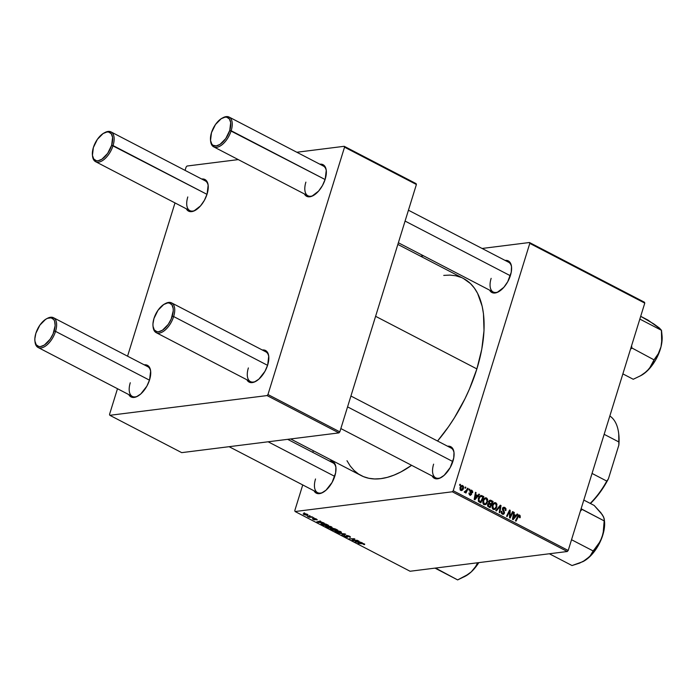 <?xml version="1.0" encoding="UTF-8"?>
<svg xmlns="http://www.w3.org/2000/svg" width="697" height="697" viewBox="0 0 697 697"><rect width="100%" height="100%" fill="white"/><g stroke="black" fill="none" stroke-linecap="round" stroke-linejoin="round"><path stroke-width="1.05" d="M315.523 478.978A16.754 8.582 -62.6 0 0 323.164 492.274A16.754 8.582 117.4 0 1 317.553 492.622A16.754 8.582 117.4 0 1 315.523 478.978M334.839 476.034A17.808 9.113 117.4 0 1 322.702 492.535A17.808 9.113 117.4 0 1 314.025 490.793L315.854 492.892L317.51 493.581L321.552 493.067L326.039 490.165L332.12 482.376L335.623 472.88L335.893 467.199L334.429 463.061L333.105 461.78L329.472 461.048A17.808 9.113 117.4 0 1 335.884 467.147A17.808 9.113 117.4 0 1 334.839 476.034M491.141 278.347A16.754 8.582 -62.6 0 0 498.782 291.642A16.754 8.582 117.4 0 1 493.162 291.991A16.754 8.582 117.4 0 1 491.141 278.347M510.448 275.402A17.808 9.113 117.4 0 1 498.32 291.895A17.808 9.113 117.4 0 1 489.634 290.152L491.463 292.261L493.119 292.94L497.161 292.435L503.853 287.312L507.73 281.736L511.241 272.248L511.511 266.568L510.988 264.259L508.714 261.148L505.081 260.417A17.808 9.113 117.4 0 1 511.502 266.515A17.808 9.113 117.4 0 1 510.448 275.402M433.621 464.15A16.754 8.582 -62.6 0 0 441.262 477.445A16.754 8.582 117.4 0 1 435.651 477.793A16.754 8.582 117.4 0 1 433.621 464.15M452.937 461.205A17.808 9.113 117.4 0 1 440.8 477.706A17.808 9.113 117.4 0 1 432.123 475.964L433.952 478.064L435.608 478.752L439.65 478.238L444.137 475.337L450.218 467.548L453.721 458.051L453.991 452.37L452.527 448.232L451.203 446.951L447.57 446.219A17.808 9.113 117.4 0 1 453.982 452.318A17.808 9.113 117.4 0 1 452.937 461.205M463.4 278.46L470.475 283.574L474.326 288.018L477.584 293.315L482.176 306.279L483.474 313.816L484.006 330.639L481.775 349.241L476.879 368.913L469.499 388.891L464.969 398.762L454.427 417.773L448.519 426.738L437.55 441.018A111.023 56.832 -62.6 0 0 476.879 368.913L375.605 316.307L476.879 368.913A111.023 56.832 -62.6 0 0 463.461 278.495L397.856 244.42M305.887 182.126A16.754 8.582 -62.6 0 0 313.528 195.421A16.754 8.582 117.4 0 1 307.908 195.77A16.754 8.582 117.4 0 1 305.887 182.126M325.194 179.19A17.808 9.113 117.4 0 1 313.066 195.683A17.808 9.113 117.4 0 1 304.38 193.94L306.21 196.04L307.865 196.728L311.907 196.214L318.599 191.091L322.476 185.524L325.194 179.19L326.257 170.347L325.734 168.038L323.46 164.928L319.827 164.196A17.808 9.113 117.4 0 1 326.248 170.303A17.808 9.113 117.4 0 1 325.194 179.19M187.789 196.955A16.754 8.582 -62.6 0 0 195.43 210.25A16.754 8.582 117.4 0 1 189.811 210.607A16.754 8.582 117.4 0 1 187.789 196.955M207.096 194.019A17.808 9.113 117.4 0 1 194.968 210.511A17.808 9.113 117.4 0 1 186.282 208.769L188.112 210.869L189.767 211.557L193.81 211.052L200.501 205.92L204.378 200.353L207.096 194.019L208.159 185.175L207.636 182.875L205.362 179.756L201.729 179.024A17.808 9.113 117.4 0 1 208.15 185.132A17.808 9.113 117.4 0 1 207.096 194.019M130.269 382.758A16.754 8.582 -62.6 0 0 137.91 396.062A16.754 8.582 117.4 0 1 132.299 396.41A16.754 8.582 117.4 0 1 130.269 382.758M149.585 379.821A17.808 9.113 117.4 0 1 137.448 396.314A17.808 9.113 117.4 0 1 128.762 394.572L130.6 396.68L132.256 397.36L136.298 396.854L140.785 393.953L146.867 386.155L149.585 379.821L150.639 370.987L149.175 366.849L147.851 365.568L144.218 364.827A17.808 9.113 117.4 0 1 150.63 370.935A17.808 9.113 117.4 0 1 149.585 379.821M248.367 367.929A16.754 8.582 -62.6 0 0 256.008 381.233A16.754 8.582 117.4 0 1 250.397 381.581A16.754 8.582 117.4 0 1 248.367 367.929M267.683 364.993A17.808 9.113 117.4 0 1 255.546 381.486A17.808 9.113 117.4 0 1 246.86 379.743L248.698 381.851L250.354 382.531L254.396 382.026L258.883 379.124L264.965 371.327L267.683 364.993L268.737 356.158L267.273 352.02L265.949 350.739L262.316 349.999A17.808 9.113 117.4 0 1 268.728 356.106A17.808 9.113 117.4 0 1 267.683 364.993M452.309 491.786L567.297 551.51L410.08 571.252L295.092 511.528L452.309 491.786L453.216 490.749L529.79 243.392L644.777 303.117L568.203 550.473L453.216 490.749L529.79 243.392L529.476 242.512L644.464 302.237L529.476 242.512L482.08 248.463L529.476 242.512L529.79 243.392L644.777 303.117L644.464 302.237L644.777 303.117L568.203 550.473L567.297 551.51L568.203 550.473L453.216 490.749L452.309 491.786L295.092 511.528L294.779 510.648L302.742 484.929L294.779 510.648L295.092 511.528L410.08 571.252L567.297 551.51L452.309 491.786M313.938 517.775L313.188 517.784L313.938 517.775M310.017 515.745L309.268 515.745L310.017 515.745M331.38 527.995L331.694 526.993L331.38 527.995C332.443 527.864 332.417 527.455 331.31 526.766L327.198 525.773L325.821 525.939L325.743 526.592L329.123 527.908L332.086 527.742L331.31 526.766L326.396 525.808L325.56 526.174L326.423 527.054L328.731 527.829L332.155 527.629M323.617 522.802L319.784 521.565L320.759 521.321L320.176 521.016L316.673 521.948L324.244 523.133L319.784 521.565L320.759 521.321L320.176 521.016L316.673 521.948L317.388 522.323L323.617 522.802M335.579 529.014L333.253 528.352L330.256 528.718L332.608 530.225L337.818 530.182L335.579 529.014L330.666 528.553L330.474 529.075L332.608 530.225L337.818 530.182L335.579 529.014M344.98 533.902L338.272 533.17L344.649 534.12L341.722 534.965L342.314 535.27L345.721 534.285L338.272 533.17L344.649 534.12L341.722 534.965L342.314 535.27L345.721 534.285L344.98 533.902M364.514 544.618L364.731 544.157L362.954 543.442L357.936 543.381L363.137 543.721L364.078 544.645L364.313 543.904L364.078 544.645L364.313 543.904L361.752 543.346L357.936 543.381L363.782 543.948L363.442 544.348L364.078 544.645L364.304 543.904M357.265 540.28L352.874 540.332L354.878 539.042L354.268 538.72L349.049 538.764L354.041 539.025L352.02 540.306L352.63 540.628L357.857 540.584L352.874 540.332L354.878 539.042L354.268 538.72L349.049 538.764L354.041 539.025L352.02 540.306L352.63 540.628L357.265 540.28M361.874 542.675L358.04 541.438L359.016 541.194L358.432 540.889L354.93 541.822L362.501 542.998L358.04 541.438L359.016 541.194L358.432 540.889L354.93 541.822L361.874 542.675M344.388 535.584L344.78 536.585L347.481 537.256L347.097 535.488L349.119 536.037L349.859 537.335L350.094 536.559L349.859 537.335L349.572 536.254L346.566 535.496L346.104 535.784L347.054 536.856L346.54 536.951L344.266 535.601L344.222 536.246L346.2 537.134L347.838 537.099L347.367 535.784L350.338 537.221L349.572 536.254L346.566 535.496L346.871 536.96L343.943 535.81M340.676 532.822L340.981 531.811L340.676 532.822C341.73 532.691 341.704 532.281 340.598 531.593L336.677 530.6L335.109 530.765L335.03 531.419L338.219 532.7L341.382 532.569L340.598 531.593L335.684 530.635L334.848 531.001L335.719 531.881L338.019 532.656L341.443 532.456M316.856 519.936L316.525 519.082L314.251 518.49L314.417 519.195L314.635 518.49L314.425 519.544L312.587 518.507L312.97 519.317L315.07 519.831L314.948 518.533L317.057 519.901L315.671 518.716L314.059 518.533L314.321 519.544L312.422 518.542L314.077 519.735L315.34 519.727L314.983 518.777L317.274 519.753M326.867 524.492L323.547 523.482L320.96 523.708L323.312 525.399L328.522 525.355L325.874 524.039L321.726 523.447L321.265 524.301L323.312 525.399L328.522 525.355L326.867 524.492M307.455 514.377L305.399 513.733L303.151 513.95L306.384 515.257L308.083 515.074L307.455 514.377L303.726 513.672L303.787 514.543L307.604 515.249L307.455 514.377L307.604 515.249M312.256 516.904L307.333 516.311L309.05 517.244L312.84 517.209L307.333 516.311L309.05 517.244L312.256 516.904M304.641 512.948L303.901 512.957L304.641 512.948M312.814 452.397L313.328 450.732L312.814 452.397M420.526 256.191L423.523 255.816L420.526 256.191M469.247 489.059L468.82 489.947L469.412 490.261L469.83 489.364L469.247 489.059L468.82 489.947L469.412 490.261L469.83 489.364L469.247 489.059M465.326 487.02L464.899 487.909L465.491 488.222L465.91 487.325L465.326 487.02L464.899 487.909L465.491 488.222L465.91 487.325L465.326 487.02M486.593 497.972L484.851 497.998L483.065 500.263L482.768 502.851L484.197 504.698L485.704 504.576L486.959 503.347L487.691 499.392L486.593 497.972L484.485 498.233L486.593 497.972L485.539 497.78L482.951 500.603L483.953 504.593L485.931 504.436L487.612 501.866L486.593 497.972M478.926 494.086L477.68 495.567L475.694 494.53L476.068 492.605L475.485 492.3L474.178 499.409L474.884 499.775L479.562 494.417L478.926 494.086L477.68 495.567L475.694 494.53L476.068 492.605L475.485 492.3L474.178 499.409L474.884 499.775L479.562 494.417L478.926 494.086M490.888 500.298L488.641 501.552L488.919 503.269L487.639 504.506L487.935 506.431L490.104 507.686L493.127 501.465L491.716 501.64L493.127 501.465L490.2 500.132L488.789 501.178L488.919 503.269L487.83 504.036L487.525 505.517L488.109 506.588L490.104 507.686L493.127 501.465L490.888 500.298L489.311 500.498L490.888 500.298L490.078 500.141M500.289 505.186L495.776 510.631L496.403 510.953L500.272 506.283L499.226 512.417L499.81 512.722L501.038 505.569L500.289 505.186L495.776 510.631L496.403 510.953L500.272 506.283L499.226 512.417L499.81 512.722L501.038 505.569L500.289 505.186M519.596 515.109L518.333 515.266L519.596 515.109L517.653 516.277L515.432 520.842L516.024 521.147L518.167 516.738L517.374 516.843L519.317 515.876L519.431 517.557L520.04 517.766L520.284 517.183L520.04 515.449L518.429 515.188L515.432 520.842L516.024 521.147L518.76 515.876L519.701 516.346L519.431 517.557L520.18 517.488L519.561 517.279L520.284 517.183L519.596 515.109L518.951 514.97M512.583 511.563L510.038 516.843L510.187 510.326L509.577 510.004L506.553 516.224L507.146 516.529L509.681 511.241L509.524 517.766L510.134 518.089L513.166 511.868L512.583 511.563L510.038 516.843L510.187 510.326L509.577 510.004L506.553 516.224L507.146 516.529L509.681 511.241L509.524 517.766L510.134 518.089L513.166 511.868L512.583 511.563M517.183 513.959L515.937 515.432L513.95 514.403L514.325 512.469L513.741 512.173L512.434 519.282L513.14 519.648L517.819 514.281L517.183 513.959L515.937 515.432L513.95 514.403L514.325 512.469L513.741 512.173L512.434 519.282L513.14 519.648L517.819 514.281L517.183 513.959M504.855 507.451L503.452 507.338L502.415 508.827L503.861 512.356L503.635 513.271L502.371 513.227L501.326 511.189L501.3 512.983L502.624 514.255L503.861 514.072L504.523 512.704L503.19 508.514L504.863 508.401L505.281 510.404L505.883 510.622L505.996 508.749L504.855 507.451L502.946 507.695L504.855 507.451L503.826 507.233L502.493 508.514L503.835 512.896L502.572 513.349L501.326 511.189L502.31 514.125L503.251 514.334L504.428 513.158L503.095 508.749L504.576 508.218L505.883 510.622L504.855 507.451M495.881 502.79L494.138 502.825L492.352 505.09L492.056 507.677L493.493 509.524L494.992 509.402L496.247 508.174L496.978 504.219L495.881 502.79L493.772 503.06L495.881 502.79L494.835 502.607L492.239 505.43L493.249 509.42L495.218 509.263L496.909 506.693L495.881 502.79M471.808 490.287L469.996 490.993L470.937 494.217L469.299 494.678L470.118 494.574L469.037 492.997L469.9 495.166L471.555 494.408L470.754 494.513L471.555 494.408L470.998 492.474L470.301 492.561L470.998 492.474L470.588 491.725L469.952 491.803L470.597 491.237L469.926 491.324L471.59 490.888L472.653 492.753L472.618 491.089L471.285 490.104L470.118 490.705L470.911 494.286L470.039 494.53L469.037 492.997L468.95 493.65L470.266 495.306L471.608 494.156L470.754 490.949L471.799 491.019L472.043 492.535L472.679 492.666L471.808 490.287L470.954 490.096M481.235 495.471L478.325 498.381L478.734 501.674L480.817 502.859L483.84 496.639L482.429 496.813L483.84 496.639L480.852 495.48L478.778 497.283L478.273 500.969L480.817 502.859L483.84 496.639L482.185 495.776L479.745 496.081L480.364 496.403L479.745 496.081L482.185 495.776L480.878 495.48M462.738 485.574C461.379 485.304 460.464 486.001 459.994 487.656L460.717 490.4C462.111 490.688 463.043 489.974 463.522 488.24L462.808 488.327L463.522 488.24L462.738 485.574L461.588 485.53L459.994 487.656L460.177 489.93L461.902 490.461L463.331 488.763L463.601 486.715L462.738 485.574L461.17 485.774L462.738 485.574L461.937 485.443M464.55 492.387L465.831 491.777L464.228 491.977L465.831 491.777L465.369 492.709L465.962 493.014L468.157 488.492L467.365 488.588L468.157 488.492L467.565 488.188L465.971 491.15L464.211 492.004L464.908 492.422L465.831 491.777L465.369 492.709L465.962 493.014L468.157 488.492L467.565 488.188L466.668 489.982L464.211 492.004L464.838 492.439M459.959 484.232L459.523 485.121L460.116 485.434L460.534 484.537L459.959 484.232L459.523 485.121L460.116 485.434L460.534 484.537L459.959 484.232M267.056 395.574L338.925 432.898L181.708 452.641L109.838 415.307L267.056 395.574L267.962 394.537L344.536 147.18L416.397 184.505L339.831 431.861L267.962 394.537L344.536 147.18L344.222 146.3L416.092 183.625L344.222 146.3L296.826 152.251L344.222 146.3L344.536 147.18L416.397 184.505L416.092 183.625L416.397 184.505L339.831 431.861L338.925 432.898L339.831 431.861L267.962 394.537L267.056 395.574L109.838 415.307L109.525 414.427L117.488 388.717L109.525 414.427L109.838 415.307L181.708 452.641L338.925 432.898L267.056 395.574M127.56 356.176L174.999 202.914L127.56 356.176M185.071 170.373L186.099 167.071L185.071 170.373M187.005 166.034L238.261 159.604L187.005 166.034L186.099 167.071L187.005 166.034M222.622 117.924A16.754 8.582 117.4 0 1 229.139 117.087L323.356 166.025A16.754 8.582 117.4 0 1 326.301 170.826M47.004 318.555A16.754 8.582 117.4 0 1 53.521 317.727L147.747 366.666A16.754 8.582 117.4 0 1 150.691 371.457M165.102 303.726A16.754 8.582 117.4 0 1 171.619 302.899L265.845 351.837A16.754 8.582 117.4 0 1 268.789 356.629M104.524 132.752A16.754 8.582 117.4 0 1 111.041 131.925L205.258 180.863A16.754 8.582 117.4 0 1 208.203 185.655M290.658 438.953L361.116 475.546A111.023 56.832 -62.6 0 0 411.622 465.317L400.932 471.921L394.032 475.11L387.305 477.367L380.823 478.647L374.646 478.952L368.826 478.281L363.433 476.626L358.502 474.012L354.093 470.475L350.243 466.023L346.993 460.726M443.745 275.393L449.922 275.088L455.742 275.768L461.144 277.415M508.618 262.246A16.754 8.582 117.4 0 1 511.554 267.038M451.098 448.049A16.754 8.582 117.4 0 1 454.043 452.841M287.661 439.337L333 462.878A16.754 8.582 117.4 0 1 335.945 467.678M512.382 511.973L513.166 511.868L512.382 511.973M508.932 511.337L509.681 511.241L508.932 511.337M508.122 512.992L508.932 512.896L508.122 512.992M509.376 510.431L510.187 510.326L509.376 510.431M509.542 514.865L510.16 514.787L509.542 514.865M509.524 516.913L510.038 516.843L509.524 516.913M516.799 514.412L517.819 514.281L516.799 514.412M513.672 512.556L514.325 512.469L513.672 512.556M513.314 514.482L513.95 514.403L513.314 514.482M514.525 515.606L515.937 515.432L514.525 515.606M515.371 516.05L512.513 518.847L513.097 518.768L513.462 517.017L512.835 517.104L513.462 517.017L513.785 515.231L513.166 515.31L515.371 516.05L513.097 518.768L513.785 515.231L515.371 516.05M517.827 515.946L519.317 515.876M502.607 508.209L504.576 508.218M502.406 508.836L503.095 508.749L502.406 508.836M502.363 509.507L503.06 509.42L502.363 509.507M502.781 510.613L503.678 510.5L502.781 510.613M503.356 511.459L504.219 511.345L503.356 511.459M503.643 513.253L504.428 513.158L503.643 513.253M501.23 511.502L501.927 511.415L501.23 511.502M501.204 511.659L501.884 511.572L501.204 511.659M501.552 513.48L502.572 513.349L501.552 513.48M501.718 513.68L502.572 513.349M503.103 508.261L502.598 507.86M499.854 505.717L501.038 505.569L499.854 505.717M499.27 506.414L500.272 506.283L499.27 506.414M498.338 507.538L499.383 507.407L498.338 507.538M496.186 506.78L496.909 506.693L496.186 506.78M493.415 509.49L495.218 509.263L493.415 509.49M494.034 503.565L493.554 503.156M496.334 506.362L494.922 508.514L492.509 508.766L493.511 508.644L492.796 505.804L492.117 505.883L492.796 505.804C493.284 504.105 494.217 503.365 495.602 503.556L496.334 506.362L495.794 507.599L494.922 508.514L493.511 508.644L492.674 507.399L493.223 504.802L494.67 503.478L496.229 504.219L496.334 506.362M492.457 503.739L495.602 503.556M488.972 500.873L489.407 501.099L488.972 500.873M488.841 504.009L490.819 504.715L489.878 506.649L488.266 505.639L488.632 504.131L490.819 504.715L489.878 506.649L488.466 506.832L489.878 506.649L487.813 506.266L488.876 506.135L488.231 504.785L487.551 504.863L488.841 504.009L487.778 504.14L488.972 503.975L487.787 504.123M492.187 501.884L491.167 503.983L489.756 504.166L491.167 503.983L489.939 503.347L488.188 503.565L489.939 503.347L489.216 501.875L488.545 501.962L490.514 501.056L492.187 501.884L491.167 503.983L489.207 502.703L489.825 501.091L492.187 501.884M488.78 501.178L490.514 501.056M470.597 491.237L471.59 490.888M469.9 495.166L470.614 495.323M470.937 494.217L470.118 494.574M478.543 494.539L479.562 494.417L478.543 494.539M475.415 492.683L476.068 492.605L475.415 492.683M475.058 494.609L475.694 494.53L475.058 494.609M476.269 495.741L477.68 495.567L476.269 495.741M477.114 496.186L474.256 498.974L474.84 498.904L475.206 497.153L474.579 497.231L475.206 497.153L475.528 495.358L474.91 495.436L477.114 496.186L474.84 498.904L475.528 495.358L477.114 496.186M482.899 497.057L480.582 501.823L478.604 501.526L479.736 501.387L478.281 500.986L479.039 500.89L478.9 498.721L478.212 498.808L480.904 496.334L482.899 497.057L480.582 501.823L478.726 500.124L479.893 496.926L481.035 496.325L482.899 497.057M486.898 501.953L487.612 501.866L486.898 501.953M484.249 504.036L483.805 504.506M484.119 504.663L485.931 504.436L484.119 504.663M484.746 498.738L484.258 498.338M483.788 504.523L484.52 503.652M487.046 501.535L485.635 503.687L483.221 503.94L484.215 503.818L483.509 500.977L482.829 501.065L483.509 500.977C483.988 499.287 484.92 498.538 486.306 498.73L487.046 501.535L486.497 502.772L485.635 503.687L484.215 503.818L483.378 502.572L483.936 499.976L485.382 498.651L486.942 499.392L487.046 501.535M483.16 498.913L486.306 498.73M460.717 490.4L461.536 490.566M460.595 487.83L462.547 486.184L462.913 488.013L460.159 489.895L460.935 489.799L460.569 487.961L461.58 486.367L462.73 486.323L462.982 487.769L461.44 489.869L460.595 489.468L460.534 488.074M460.247 490.026L460.935 489.799M460.656 486.306L462.547 486.184M465.134 487.421L465.91 487.325L465.134 487.421M464.402 491.733L464.916 491.673L464.402 491.733M469.055 489.46L469.83 489.364L469.055 489.46M459.759 484.633L460.534 484.537L459.759 484.633M494.922 508.514L493.511 508.644M485.635 503.687L484.215 503.818M352.926 539.661L352.63 540.628L352.926 539.661M353.849 539.112L353.588 539.957L353.849 539.112M353.126 539.53L352.874 540.332L353.126 539.53M355.827 541.578L355.644 542.188L355.827 541.578M358.188 540.95L358.04 541.438L358.188 540.95M359.208 542.362L355.836 541.987L357.77 541.064L357.622 541.543L359.208 542.362L355.836 541.987L357.622 541.543L359.208 542.362M349.859 537.335L350.513 537.065M349.711 536.864L349.85 536.402L349.711 536.864M347.481 537.256L347.751 536.795M345.303 536.533L345.006 535.88M346.705 535.488L346.479 536.22L346.705 535.488M346.566 535.496L346.479 536.22M342.48 534.738L342.314 535.27L342.48 534.738M340.119 532.517L336.233 531.828L336.329 530.6L340.136 531.375L340.119 532.517L337.461 532.281L336.233 531.828L336.224 530.94L339.7 531.462L340.119 532.517L340.833 531.724M330.631 528.553L330.474 529.075L330.631 528.553M330.666 528.553L330.474 529.075M332.643 528.352L332.478 528.823M334.255 529.903L332.626 529.912L331.363 528.553L334.333 529.624L332.626 529.912L331.354 528.84L334.255 529.903M336.616 529.886L334.865 529.894L333.305 528.352L336.703 529.607L334.865 529.894L333.401 528.64L336.616 529.886M331.633 529.398L331.267 528.849M316.107 519.117L316.168 519.648M315.07 519.831L314.983 519.204M313.389 519.282L313.223 518.803M314.626 519.457L314.774 518.977M317.571 521.713L317.388 522.323L317.571 521.713M319.932 521.086L319.784 521.565L319.932 521.086M320.951 522.489L317.579 522.123L319.514 521.19L319.365 521.67L320.951 522.489L317.579 522.123L319.365 521.67L320.951 522.489M321.517 523.482L321.265 524.301L321.517 523.482M321.726 523.447L321.265 524.301M327.329 525.059L323.338 525.094L321.831 524.257L322.389 523.403L327.416 524.78L323.338 525.094L321.831 524.257L322.746 523.717L327.329 525.059M330.822 527.69L326.945 527.002L327.032 525.773L330.848 526.549L330.822 527.69L328.383 527.507L326.945 527.002L326.928 526.122L330.404 526.636L330.822 527.69L331.545 526.897M304.197 514.508L304.406 513.645L307.124 514.22L306.968 514.952L304.197 514.508L304.301 513.977L307.063 514.421L306.088 514.97L304.197 514.508L304.301 513.977M303.726 513.672L303.787 514.543M336.233 531.828L335.632 531.219L336.224 530.94M340.058 531.628L340.676 532.229M333.628 529.258L333.21 528.657M321.831 524.257L322.275 523.752M326.945 527.002L326.335 526.401L326.928 526.122M330.77 526.801L331.363 527.463M307.063 514.421L306.968 514.952M229.139 117.087A16.754 8.582 117.4 0 1 231.16 130.74A16.754 8.582 -62.6 0 0 223.075 117.662L222.177 118.141A15.709 8.042 117.4 0 1 229.757 130.4L325.09 179.521L231.16 130.74A16.754 8.582 117.4 0 1 213.683 146.832A16.754 8.582 117.4 0 1 210.616 141.029M210.546 140.541L210.668 141.552A16.754 8.582 -62.6 0 0 219.721 146.274A16.754 8.582 -62.6 0 0 231.16 130.74L229.757 130.4A15.709 8.042 117.4 0 1 219.024 144.967A15.709 8.042 117.4 0 1 210.546 140.541A15.709 8.042 117.4 0 1 211.47 132.7L215.486 124.51L221.228 118.699L225.061 117.166L226.76 117.218L229.391 118.952L230.69 122.602L229.757 130.4L225.741 138.581L219.999 144.392L216.157 145.926L213.003 145.272L211.836 144.148L210.538 140.489L211.47 132.7A15.709 8.042 117.4 0 1 222.177 118.141M405.079 221.071L510.343 275.742L405.079 221.071M111.041 131.925A16.754 8.582 117.4 0 1 113.062 145.568A16.754 8.582 -62.6 0 0 104.977 132.491L104.08 132.97A15.709 8.042 117.4 0 1 111.659 145.229L206.992 194.35L113.062 145.568A16.754 8.582 117.4 0 1 95.585 161.669A16.754 8.582 117.4 0 1 92.518 155.858M92.448 155.37L92.57 156.381A16.754 8.582 -62.6 0 0 101.623 161.103A16.754 8.582 -62.6 0 0 113.062 145.568L111.659 145.229A15.709 8.042 117.4 0 1 100.926 159.796A15.709 8.042 117.4 0 1 92.448 155.37A15.709 8.042 117.4 0 1 93.372 147.529L92.44 155.326L93.738 158.977L96.369 160.711L98.059 160.763L101.901 159.23L107.643 153.41L111.659 145.229L112.592 137.431L111.293 133.78L108.662 132.047L106.963 131.994L103.13 133.528L97.388 139.339L93.372 147.529A15.709 8.042 117.4 0 1 104.08 132.97M153.026 326.344L153.157 327.355A16.754 8.582 -62.6 0 0 162.201 332.077A16.754 8.582 -62.6 0 0 173.649 316.543L172.237 316.203A15.709 8.042 117.4 0 1 161.512 330.77A15.709 8.042 117.4 0 1 153.026 326.344A15.709 8.042 117.4 0 1 153.959 318.503L152.948 323.913L153.026 326.301L154.316 329.951L156.947 331.685L158.646 331.737L162.479 330.204L168.221 324.393L171.192 319.034L173.248 310.792L173.17 308.405L171.88 304.755L169.249 303.021L167.55 302.968L163.708 304.511L157.966 310.322L153.959 318.503A15.709 8.042 117.4 0 1 164.658 303.944A15.709 8.042 117.4 0 1 172.237 316.203L173.649 316.543A16.754 8.582 117.4 0 1 156.172 332.643A16.754 8.582 117.4 0 1 153.105 326.832M452.832 461.545L347.568 406.874L452.832 461.545M267.57 365.333L173.649 316.543L267.57 365.333M171.619 302.899A16.754 8.582 117.4 0 1 173.649 316.543A16.754 8.582 -62.6 0 0 165.564 303.465L164.658 303.944M34.928 341.173L35.059 342.183A16.754 8.582 -62.6 0 0 44.103 346.914A16.754 8.582 -62.6 0 0 55.551 331.371L54.139 331.031A15.709 8.042 117.4 0 1 43.414 345.599A15.709 8.042 117.4 0 1 34.928 341.173A15.709 8.042 117.4 0 1 35.861 333.332L39.868 325.15L45.61 319.339L47.579 318.302L51.151 317.858L53.782 319.592L54.61 321.204L55.15 325.621L53.094 333.863L50.123 339.221L44.381 345.032L40.548 346.566L38.849 346.514L36.218 344.78L34.928 341.129L34.85 338.751L35.861 333.332A15.709 8.042 117.4 0 1 46.56 318.773A15.709 8.042 117.4 0 1 54.139 331.031L55.551 331.371A16.754 8.582 117.4 0 1 38.074 347.472A16.754 8.582 117.4 0 1 35.007 341.661M334.734 476.373L268.127 441.785L334.734 476.373M149.472 380.161L55.551 331.371L149.472 380.161M53.521 317.727A16.754 8.582 117.4 0 1 55.551 331.371A16.754 8.582 -62.6 0 0 47.466 318.294L46.56 318.773M631.857 347.942L631.587 345.712L631.857 347.942A32.524 16.65 117.4 0 1 631.691 348.239A32.524 16.65 -62.6 0 0 631.857 347.942L654.126 359.913L651.242 365.908L646.886 371.248L640.77 375.639L633.251 379.273L622.865 373.88L633.251 379.273L641.005 375.535A28.333 14.506 -62.6 0 0 646.886 371.248L651.46 366.23L655.511 360.201L658.77 353.562L661.009 346.784L658.282 353.727L654.126 359.913L631.857 347.942M630.951 347.786L631.691 348.239L630.951 347.786M659.362 328.243L648.01 320.115L640.691 316.316L653.681 323.861L659.44 328.06L661.505 330.334L661.976 338.864L661.009 346.784L662.08 340.302L661.906 334.586M630.602 348.892L631.517 348.526A32.524 16.65 -62.6 0 0 631.691 348.239A32.524 16.65 117.4 0 1 631.517 348.526L630.602 348.892M639.837 319.078L661.505 330.334L639.837 319.078M640.97 375.552L646.886 371.248A28.333 14.506 -62.6 0 0 661.009 346.784A28.333 14.506 -62.6 0 0 661.984 335.144L661.505 330.334L656.304 325.935M661.418 330.683L661.723 342.872L661.009 346.784L658.282 353.727L654.213 359.556L649.316 368.652L644.019 373.575L639.68 376.241M661.984 335.144A28.333 14.506 -62.6 0 0 661.775 333.819M603.428 516.799L600.901 512.757L594.184 505.456L583.807 500.071L594.184 505.456L602.426 514.856L604.072 518.272L604.282 520.938L581.803 509.141A32.524 16.65 117.4 0 1 581.795 509.681L580.366 511.189L581.925 509.324L604.282 520.938L603.829 529.581L601.938 537.614A28.333 14.506 -62.6 0 0 604.639 524.545L604.465 520.912M601.154 513.297L603.471 516.686L604.273 519.613L603.123 533.649L600.317 541.281L593.208 550.978L571.531 539.722L593.208 550.978L590.237 555.805L585.82 559.918L579.616 563.115L572.037 565.546L549.68 553.932L572.037 565.546L582.892 561.651L590.577 555.875L597.076 547.537L601.938 537.614L603.89 530.861L604.639 524.545A28.333 14.506 -62.6 0 0 604.465 520.947L604.238 519.099M581.803 509.141L581.185 508.531L581.803 509.141A32.524 16.65 -62.6 0 1 581.795 509.681L581.803 509.141M583.433 561.373L585.82 559.918A28.333 14.506 -62.6 0 0 601.938 537.614L598.287 544.671L593.339 550.613L590.237 555.805L585.82 559.918A28.333 14.506 -62.6 0 1 583.485 561.338A28.333 14.506 -62.6 0 1 583.398 561.39M604.072 518.272L604.273 519.613M583.485 561.338L582.892 561.651M473.707 569.283L471.268 571.888A28.333 14.506 -62.6 0 0 478.822 562.618L471.268 571.888L465.16 576.271L457.633 579.913L435.529 568.055A32.524 16.65 117.4 0 1 435.111 568.177L457.633 579.913L468.41 574.206L471.268 571.888L475.633 566.539L473.707 569.283M477.123 563.699L475.633 566.539L477.123 563.699M435.024 568.116L435.111 568.177A32.524 16.65 -62.6 0 0 435.529 568.064L435.024 568.116M465.352 576.192L471.268 571.888A28.333 14.506 -62.6 0 1 465.387 576.166L464.071 576.872M618.736 433.961L618.849 445.095L618.892 441.976L604.16 434.327L618.892 441.976L618.849 445.095L608.42 478.804L606.782 481.087L592.049 473.437L606.782 481.087A56.562 28.952 117.4 0 1 590.22 503.4A56.562 28.952 -62.6 0 0 606.782 481.087L608.42 478.804L605.405 484.215L598.601 494.304L590.455 503.522A55.516 28.411 -62.6 0 0 608.42 478.804L618.849 445.095A55.516 28.411 -62.6 0 0 618.744 434.013L618.614 432.994A56.562 28.952 117.4 0 1 618.892 441.976A56.562 28.952 -62.6 0 0 609.831 415.987A56.562 28.952 117.4 0 1 618.614 432.994M510.553 263.248L408.442 210.215M453.033 449.06L350.922 396.027M494.234 508.775L492.674 508.967M471.102 490.775L470.031 490.906M470.466 494.643L469.386 494.783M480.904 496.334L478.473 496.639M484.938 503.948L483.378 504.149M465.169 491.716L464.341 491.812M347.054 536.873L347.237 536.272M335.632 531.192L335.815 530.626M321.674 523.987L321.848 523.43M326.344 526.366L326.518 525.799M303.866 514.151L304.023 513.645M213.683 146.832L307.908 195.77M398.37 242.756L493.162 291.991M189.811 210.607L95.585 161.669M437.585 478.804L340.85 428.559M250.397 381.581L156.172 332.643M38.074 347.472L132.299 396.41M229.104 446.69L319.487 493.633"/></g></svg>
